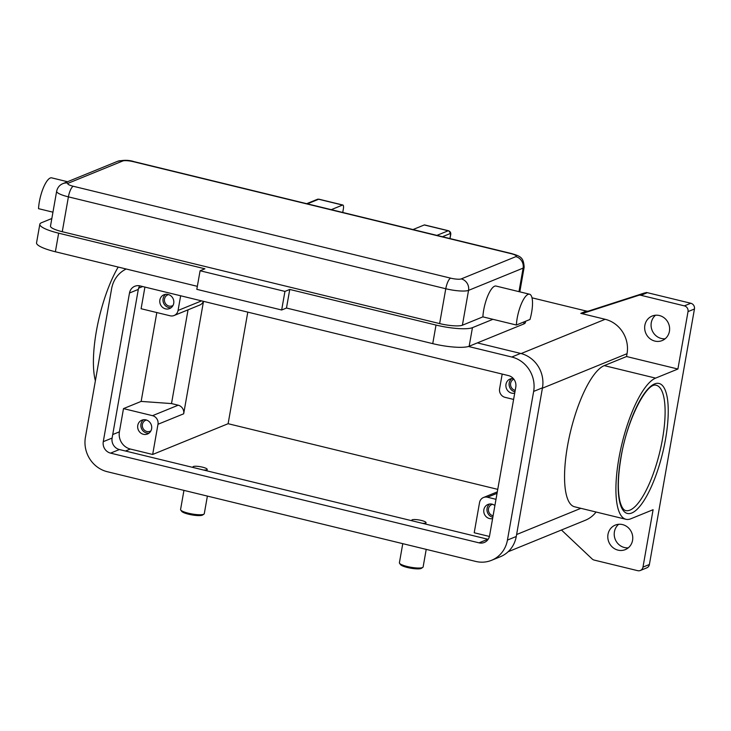 <?xml version="1.0" encoding="UTF-8"?>
<svg xmlns="http://www.w3.org/2000/svg" width="731" height="731" viewBox="0 0 731 731"><rect width="100%" height="100%" fill="white"/><g stroke="black" fill="none" stroke-linecap="round" stroke-linejoin="round"><path stroke-width="1.1" d="M489.669 504.015A7.465 6.963 -112.2 0 0 487.074 508.374A7.465 6.963 -112.2 0 0 492.831 517.283M492.593 518.599A7.465 6.963 67.8 0 1 483.867 509.681A7.465 6.963 67.8 0 1 487.97 504.454A7.465 6.963 67.8 0 1 494.887 505.569M492.584 504.317A5.921 5.528 -112.2 0 0 493.087 515.794M165.681 294.31A7.465 6.963 -112.2 0 0 163.086 298.668A7.465 6.963 -112.2 0 0 171.136 307.705M173.722 303.347A7.465 6.963 67.8 0 1 169.619 308.573A7.465 6.963 67.8 0 1 162.428 307.23A7.465 6.963 67.8 0 1 159.879 299.975A7.465 6.963 67.8 0 1 163.982 294.748A7.465 6.963 67.8 0 1 171.173 296.092A7.465 6.963 67.8 0 1 173.722 303.347M168.596 294.611A5.921 5.528 -112.2 0 0 166.54 304.772A5.921 5.528 -112.2 0 0 173.019 305.448M511.782 378.585A7.465 6.963 -112.2 0 0 509.196 382.943A7.465 6.963 -112.2 0 0 514.944 391.853M514.715 393.168A7.465 6.963 67.8 0 1 505.989 384.25A7.465 6.963 67.8 0 1 510.092 379.024A7.465 6.963 67.8 0 1 513.372 378.585M513.838 379.161A5.921 5.528 -112.2 0 0 515.209 390.363M143.559 419.74A7.465 6.963 -112.2 0 0 140.973 424.099A7.465 6.963 -112.2 0 0 149.023 433.136M151.609 428.777A7.465 6.963 67.8 0 1 147.507 434.004A7.465 6.963 67.8 0 1 140.315 432.661A7.465 6.963 67.8 0 1 137.766 425.405A7.465 6.963 67.8 0 1 141.869 420.179A7.465 6.963 67.8 0 1 149.051 421.522A7.465 6.963 67.8 0 1 151.609 428.777M146.474 420.042A5.921 5.528 -112.2 0 0 144.427 430.203A5.921 5.528 -112.2 0 0 150.897 430.879M518.827 311.077A21.674 6.469 -76.3 0 1 529.536 294.218A21.674 6.469 -76.3 0 1 529.993 319.465L516.369 325.021A21.674 6.469 -76.3 0 1 518.827 311.077M73.255 186.259A9.631 2.878 103.7 0 0 70.505 189.914A9.631 2.878 103.7 0 0 68.403 196.858L445.773 288.745A9.631 2.878 -76.3 0 1 447.875 281.791A9.631 2.878 -76.3 0 1 450.625 278.145L73.255 186.259A8.425 1.7 -170 0 1 68.248 183.216A9.631 8.982 -112.2 0 0 62.976 183.591C59.613 184.98 57.502 187.538 56.643 191.275L50.494 226.117A18.056 3.637 10 0 0 62.263 231.709L439.633 323.586A18.056 3.637 10 0 0 462.394 325.213L482.88 316.861A21.674 6.469 -76.3 0 1 485.338 302.926A21.674 6.469 -76.3 0 1 496.047 286.059L529.536 294.218M52.952 212.182L38.524 208.664A21.674 6.469 -76.3 0 1 40.982 194.729A21.674 6.469 -76.3 0 1 51.691 177.861L67.544 181.727M402.772 543.663L399.4 562.779A12.043 2.421 10 0 0 399.574 563.309A12.043 2.421 10 0 0 407.249 566.507A12.043 2.421 10 0 0 422.774 567.402A12.043 2.421 10 0 0 423.121 566.954L426.219 549.374M399.574 563.309L400.533 564.624A10.837 2.184 10 0 0 407.441 567.503A10.837 2.184 10 0 0 421.421 568.307L422.774 567.402M422.372 523.305A7.228 1.453 10 0 0 426.036 522.683A7.228 1.453 10 0 0 421.33 520.445A7.228 1.453 10 0 0 411.809 520.18A7.228 1.453 10 0 0 412.293 520.847M411.717 520.71A7.228 1.453 -170 0 1 411.727 520.646L411.809 520.18M207.394 496.084L204.287 513.674A12.043 2.421 -170 0 1 203.949 514.121A12.043 2.421 -170 0 1 188.415 513.217A12.043 2.421 -170 0 1 180.74 510.028A12.043 2.421 -170 0 1 180.575 509.498L183.947 490.382M203.949 514.121L202.597 515.026A10.837 2.184 -170 0 1 188.616 514.222A10.837 2.184 -170 0 1 181.708 511.344L180.74 510.028M193.468 467.566A7.228 1.453 -170 0 1 192.975 466.89A7.228 1.453 -170 0 1 202.496 467.164A7.228 1.453 -170 0 1 207.202 469.403A7.228 1.453 -170 0 1 203.547 470.024M192.893 467.429A7.228 1.453 -170 0 1 192.893 467.356L192.975 466.89M640.329 570.491L646.752 567.868A4.815 4.496 -112.2 0 0 649.393 564.496L642.978 567.119A4.815 4.496 67.8 0 1 637.688 570.673L594.23 560.092A4.815 4.496 67.8 0 1 592.101 558.923L561.463 530.002M688.026 311.607L694.45 308.994A4.815 4.496 -112.2 0 0 690.804 303.255L684.38 305.878A4.815 4.496 67.8 0 1 688.026 311.607L677.902 369.027L626.549 356.527L627.043 353.685A28.893 26.956 -112.2 0 0 605.167 319.292L580.789 313.352A4.815 4.496 -112.2 0 0 583.128 313.279L638.574 295.37A4.815 4.496 67.8 0 1 640.923 295.297L684.38 305.878M640.923 295.297L647.337 292.674A4.815 4.496 -112.2 0 0 646.113 292.555L645.309 292.884A4.815 4.496 -112.2 0 0 644.194 293.085L588.747 310.986A4.815 4.496 67.8 0 1 586.408 311.068L580.789 313.352M607.991 534.37A13.24 12.354 67.8 0 1 615.274 525.105A13.24 12.354 67.8 0 1 628.03 527.49A13.24 12.354 67.8 0 1 632.562 540.355A13.24 12.354 67.8 0 1 625.279 549.63A13.24 12.354 67.8 0 1 612.523 547.236A13.24 12.354 67.8 0 1 607.991 534.37M618.691 524.282A13.24 12.354 -112.2 0 0 614.415 531.757A13.24 12.354 -112.2 0 0 628.285 547.83M644.861 325.322A13.24 12.354 67.8 0 1 652.134 316.048A13.24 12.354 67.8 0 1 664.89 318.433A13.24 12.354 67.8 0 1 669.422 331.298A13.24 12.354 67.8 0 1 662.14 340.573A13.24 12.354 67.8 0 1 649.384 338.188A13.24 12.354 67.8 0 1 644.861 325.322M655.552 315.235A13.24 12.354 -112.2 0 0 651.275 322.7A13.24 12.354 -112.2 0 0 665.146 338.773M531.994 297.819L586.408 311.068M647.337 292.674L690.804 303.255M694.45 308.994L649.393 564.496M642.978 567.119L653.103 509.699L630.798 518.791A72.908 21.756 -76.3 0 1 625.955 519.293A72.908 21.756 -76.3 0 1 620.354 450.844A72.908 21.756 -76.3 0 1 655.606 378.119L677.902 369.027M508.118 551.75L585.357 520.262A28.893 26.956 -112.2 0 0 596.057 512.02M625.955 519.293L574.593 506.793A72.908 21.756 -76.3 0 1 568.992 438.344A72.908 21.756 -76.3 0 1 604.245 365.619L626.549 356.527M247.791 312.128L228.118 423.706L497.747 489.359M95.377 380.778A72.908 21.756 -76.3 0 1 118.203 267.062M180.648 295.772L178.062 310.456A7.228 6.743 67.8 0 1 174.088 315.518L199.773 305.046A7.228 6.743 -112.2 0 0 203.382 301.309M188.041 309.825L171.511 403.576L141.147 401.41L156.818 312.557M203.501 301.346L183.673 413.801A7.228 6.743 -112.2 0 0 178.209 405.202L171.511 403.576M228.118 423.706L152.669 454.472L157.987 424.272A7.228 6.743 -112.2 0 0 152.523 415.674L123.493 408.611L141.147 401.41M502.188 374.071L499.602 388.755A7.228 6.743 -112.2 0 0 505.075 397.353L513.61 399.428M489.414 536.463L474.209 532.762L479.536 502.572A7.228 6.743 67.8 0 1 483.502 497.509A7.228 6.743 67.8 0 1 487.458 497.226L495.993 499.31M207.202 469.403L207.12 469.869A7.228 1.453 -170 0 1 205.448 470.481M426.036 522.683L425.954 523.149A7.228 1.453 -170 0 1 424.272 523.771M51.837 218.505L41.484 222.727A28.893 5.821 10 0 0 39.83 224.234A28.893 5.821 10 0 0 58.654 233.18L204.908 268.789L200.093 270.753L284.944 291.413L289.759 289.449L436.014 325.067A28.893 5.821 10 0 0 472.445 327.662L492.922 319.31L516.369 325.021M492.922 319.31L482.88 316.861M39.83 224.234L36.55 242.811A28.893 5.821 10 0 0 55.373 251.756L197.343 286.333M289.759 289.449L286.479 308.034L432.743 343.643A28.893 5.821 10 0 0 469.165 346.238L523.752 323.988A28.893 5.821 10 0 0 525.415 322.481L525.626 321.247M200.093 270.753L196.813 289.339L281.663 309.999L286.479 308.034M284.944 291.413L281.663 309.999M468.489 346.485L511.773 357.02A28.893 26.956 67.8 0 1 533.648 391.414L507.442 540.072A28.893 26.956 67.8 0 1 491.552 560.312A28.893 26.956 67.8 0 1 475.726 561.426L107.293 471.714A28.893 26.956 67.8 0 1 85.408 437.321L111.624 288.663A28.893 26.956 67.8 0 1 126.198 269.008M508.493 375.606A9.631 8.982 67.8 0 1 515.784 387.065L489.578 535.722A9.631 8.982 67.8 0 1 484.278 542.475A9.631 8.982 67.8 0 1 479.006 542.841L110.573 453.129A9.631 8.982 67.8 0 1 103.272 441.67L129.488 293.012A9.631 8.982 67.8 0 1 134.787 286.269A9.631 8.982 67.8 0 1 140.06 285.894L508.493 375.606M477.37 342.894L520.6 353.42A28.893 26.956 67.8 0 1 542.475 387.814L516.269 536.481A28.893 26.956 67.8 0 1 500.379 556.711L491.552 560.312M139.749 285.821A9.631 8.982 -112.2 0 0 138.314 289.412L112.108 438.07A9.631 8.982 -112.2 0 0 119.4 449.538L487.833 539.24A9.631 8.982 -112.2 0 0 488.144 539.314M174.088 315.518A7.228 6.743 67.8 0 1 170.131 315.792L141.101 308.729L144.921 287.073M152.669 454.472L130.337 449.035A14.446 13.478 67.8 0 1 119.4 431.838L123.493 408.611M331.28 209.66L342.556 205.064A4.815 1.435 -76.3 0 1 342.876 205.027A4.815 1.435 -76.3 0 1 343.342 209.048L342.748 212.456M442.438 236.725L450.004 233.646A2.412 0.722 -76.3 0 1 450.397 235.638A2.412 0.484 -170 0 0 450.534 235.51C451.191 233.134 450.515 231.544 448.496 230.74L424.601 224.929A4.815 1.435 103.7 0 0 424.282 224.956L413.006 229.561M450.397 235.638L449.885 238.544M448.496 230.74A4.815 1.435 103.7 0 0 448.176 230.777A2.412 2.248 67.8 0 1 450.004 233.646M68.248 183.216L122.835 160.957A8.425 1.7 -170 0 1 133.453 161.715A9.631 2.878 -76.3 0 1 134.093 161.652L511.462 253.538A9.631 2.878 103.7 0 0 510.823 253.602A8.425 1.7 -170 0 1 515.83 256.654L461.243 278.904A8.425 1.7 -170 0 1 450.625 278.145M133.453 161.715L510.823 253.602M122.835 160.957A9.631 8.982 -112.2 0 0 117.554 161.332L62.976 183.591M439.633 323.586L445.773 288.745A18.056 3.637 10 0 0 468.544 290.371L523.122 268.113A9.631 8.982 -112.2 0 0 521.669 260.912A9.631 8.982 -112.2 0 0 515.83 256.654M462.394 325.213L468.544 290.371A9.631 8.982 -112.2 0 0 467.082 283.162A9.631 8.982 -112.2 0 0 461.243 278.904M662.469 439.148A64.483 19.244 -76.3 0 1 625.718 510.567C623.452 510.147 621.524 507.104 619.952 501.448C617.503 490.912 617.859 476.237 621.039 457.423C626.997 419.795 646.908 381.847 656.228 385.255A64.483 19.244 -76.3 0 1 662.469 439.148M665.502 439.358A66.896 19.965 103.7 0 0 654.583 383.93A66.896 19.965 103.7 0 0 620.902 457.542A66.896 19.965 103.7 0 0 631.822 512.979A66.896 19.965 103.7 0 0 665.502 439.358M583.128 313.279L588.747 310.986M644.194 293.085L638.574 295.37M521.13 353.557L605.167 319.292M516.607 534.535L580.889 508.319M542.411 388.198L627.043 353.685M655.606 378.119L604.245 365.619M152.523 415.674L178.209 405.202M157.987 424.272L183.673 413.801M487.458 497.226L497.053 493.324M56.643 191.275A18.056 3.637 10 0 0 68.403 196.858L62.263 231.709M518.973 291.642L523.122 268.113A18.056 3.637 10 0 0 524.164 267.171C523.442 257.632 521.112 256.407 511.462 253.538M58.654 233.18L55.373 251.756M436.014 325.067L432.743 343.643M472.445 327.662L469.165 346.238M524.127 321.859L523.752 323.988M142.673 286.534L138.616 288.178M520.6 353.42L511.773 357.02M516.269 536.481L507.442 540.072M542.475 387.814L533.648 391.414M138.314 289.412L129.488 293.012M112.108 438.07L103.272 441.67M119.4 449.538L110.573 453.129M487.833 539.24L479.006 542.841M119.4 431.838L112.72 434.552M178.062 310.456L201.573 300.87M130.337 449.035L125.485 451.018M307.385 203.839L318.67 199.243A2.412 2.248 -112.2 0 0 317.345 199.335L318.99 199.207L342.876 205.027M342.556 205.064L318.67 199.243A4.815 1.435 -76.3 0 1 318.99 199.207M424.282 224.956L448.176 230.777L436.891 235.382M450.534 235.51L449.994 238.571M134.093 161.652C129.186 160.007 123.667 159.897 117.554 161.332M519.814 291.852L524.164 267.171M483.502 497.509L497.308 491.881M317.345 199.335L306.7 203.675"/></g></svg>

